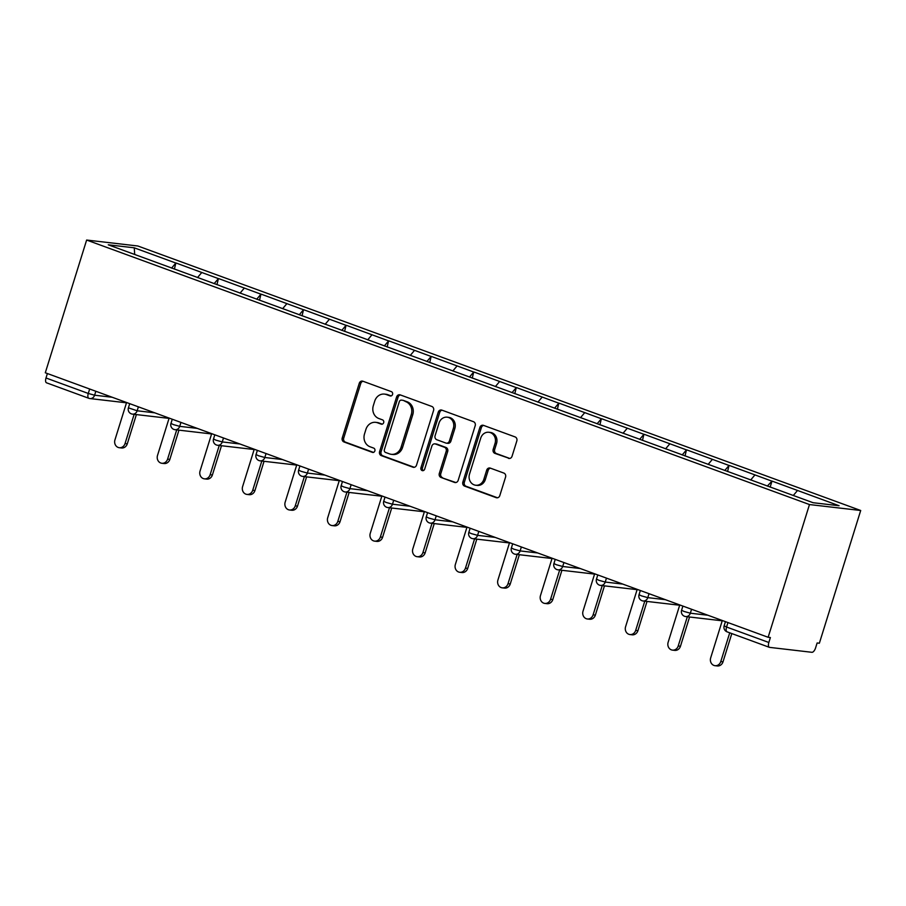 <?xml version="1.0" encoding="UTF-8"?>
<svg xmlns="http://www.w3.org/2000/svg" width="906" height="906" viewBox="0 0 906 906"><rect width="100%" height="100%" fill="white"/><g stroke="black" fill="none" stroke-linecap="round" stroke-linejoin="round"><path stroke-width="1.36" d="M392.547 394.45A2.242 1.982 -83.4 0 0 391.335 391.63L362.887 381.222A3.194 2.831 -83.4 0 0 359.263 383.283L342.242 437.949A3.194 2.831 -83.4 0 0 343.963 441.958L372.411 452.377A2.242 1.982 -83.4 0 0 373.736 448.119L370.056 446.771A10.226 9.071 -83.4 0 1 364.518 433.917L365.933 429.365A10.226 9.071 -83.4 0 1 375.684 422.343A10.226 9.071 -83.4 0 1 377.53 422.785L381.211 424.133A2.242 1.982 -83.4 0 0 382.536 419.874L378.855 418.527A10.226 9.071 -83.4 0 1 373.317 405.673L374.733 401.12A10.226 9.071 -83.4 0 1 384.484 394.099A10.226 9.071 -83.4 0 1 386.33 394.54L390.01 395.888A2.242 1.982 -83.4 0 0 392.547 394.45M508.425 458.334A3.194 2.831 -83.4 0 0 512.049 456.273L516.828 440.939A3.194 2.831 -83.4 0 0 515.095 436.919L483.51 425.367A3.194 2.831 -83.4 0 0 479.886 427.417L462.853 482.083A3.194 2.831 -83.4 0 0 464.585 486.103L496.182 497.666A3.194 2.831 -83.4 0 0 499.806 495.605L505.571 477.077A3.194 2.831 -83.4 0 0 503.838 473.068L490.316 468.119A3.194 2.831 -83.4 0 0 486.692 470.169L483.838 479.353A8.55 7.588 -83.4 0 1 475.684 485.231A8.55 7.588 -83.4 0 1 469.512 474.121L480.724 438.13A8.55 7.588 -83.4 0 1 488.866 432.264A8.55 7.588 -83.4 0 1 495.05 443.374L493.181 449.365A3.194 2.831 -83.4 0 0 494.914 453.385L509.602 458.47M768.141 637.28L45.3 372.774L86.636 240.045L809.477 504.551L768.141 637.28L770.383 637.541L768.843 642.49A4.881 2.208 110.1 0 0 769.398 647.337A4.881 2.208 110.1 0 0 769.636 647.382L811.889 652.297A4.881 2.208 110.1 0 0 815.581 647.915L817.121 642.966L819.364 643.226L860.7 510.497L809.477 504.551M433.566 410.475A3.194 2.831 -83.4 0 0 431.834 406.454L400.237 394.891A3.194 2.831 -83.4 0 0 396.613 396.953L379.591 451.618A3.194 2.831 -83.4 0 0 381.324 455.627L412.91 467.19A3.194 2.831 -83.4 0 0 416.534 465.129L433.566 410.475M441.868 410.124L473.464 421.686A3.194 2.831 -83.4 0 1 475.197 425.707L458.164 480.373A3.194 2.831 -83.4 0 1 454.552 482.422L441.029 477.473A3.194 2.831 -83.4 0 1 439.297 473.464L446.194 451.29A3.194 2.831 -83.4 0 0 444.472 447.281L435.503 443.997A3.194 2.831 -83.4 0 0 431.879 446.046L424.688 469.127A2.242 1.982 -83.4 0 1 420.939 467.756L438.244 412.185A3.194 2.831 -83.4 0 1 441.868 410.124M860.7 510.497L137.859 245.99L86.636 240.045M770.145 487.111L772.014 481.086L767.325 486.08M772.014 481.086L839.081 505.729L813.101 502.717L108.256 244.801L134.247 247.814L175.843 263.046L171.596 268.085M174.405 269.116L175.843 263.046M176.285 263.091L218.391 278.606L214.144 283.657M216.964 284.688L218.391 278.606M218.844 278.663L260.939 294.178L256.692 299.229M259.512 300.26L260.939 294.178M261.392 294.235L303.499 309.75L299.252 314.801M302.072 315.832L303.499 309.75M303.94 309.807L346.047 325.322L341.8 330.373M344.62 331.403L346.047 325.322M346.5 325.379L388.595 340.894L384.348 345.945M387.168 346.975L388.595 340.894M389.048 340.95L431.154 356.466L426.907 361.517M429.727 362.547L431.154 356.466M431.596 356.522L473.702 372.038L469.455 377.089M472.275 378.119L473.702 372.038M474.155 372.083L516.261 387.609L512.015 392.66M514.823 393.691L516.261 387.609M516.703 387.655L558.809 403.181L554.563 408.221M557.383 409.252L558.809 403.181M559.262 403.227L601.358 418.753L597.111 423.793M599.931 424.823L601.358 418.753M601.811 418.799L643.917 434.314L639.67 439.365M642.479 440.395L643.917 434.314M644.359 434.37L686.465 449.886L682.218 454.937M685.038 455.967L686.465 449.886M686.918 449.942L729.013 465.458L724.766 470.508M727.586 471.539L729.013 465.458M729.466 465.514L771.572 481.029M754.936 474.937L750.689 479.987M712.376 459.376L708.13 464.416M669.828 443.804L665.582 448.844M627.269 428.232L623.022 433.283M584.721 412.66L580.474 417.711M542.173 397.088L537.926 402.139M499.614 381.517L495.367 386.568M457.066 365.945L452.819 370.996M414.518 350.373L410.271 355.424M371.958 334.801L367.711 339.852M329.41 319.24L325.163 324.28M286.862 303.669L282.615 308.708M244.303 288.097L240.056 293.136M201.755 272.525L197.508 277.576M47.384 373.532L46.002 377.983L88.278 393.453L89.66 389.002M46.795 382.887A4.881 2.208 -69.9 0 1 46.557 382.83A4.881 2.208 -69.9 0 1 46.002 377.983M134.247 247.814L134.7 254.473M797.484 490.508L793.305 495.48M391.12 395.922L387.825 394.71A10.226 9.071 -83.4 0 0 385.979 394.269L384.484 394.099M375.684 422.343L377.179 422.513A10.226 9.071 -83.4 0 1 379.025 422.955L382.332 424.167M363.057 381.29A3.194 2.831 -83.4 0 0 360.758 383.453L343.725 438.119A3.194 2.831 -83.4 0 0 345.458 442.139L373.532 452.411M400.407 394.959A3.194 2.831 -83.4 0 0 398.108 397.122L381.075 451.788A3.194 2.831 -83.4 0 0 382.808 455.809L414.235 467.303M401.856 400.226A2.242 1.982 -83.4 0 0 399.32 401.664L384.37 449.648A2.242 1.982 -83.4 0 0 385.594 452.456L389.467 453.872A10.226 9.071 -83.4 0 0 391.313 454.314A10.226 9.071 -83.4 0 0 401.064 447.292L411.279 414.495A10.226 9.071 -83.4 0 0 405.741 401.641L403.351 400.395A2.242 1.982 -83.4 0 0 402.944 400.305L401.449 400.124M391.313 454.314L392.808 454.495A10.226 9.071 -83.4 0 0 402.558 447.473L401.064 447.292M403.351 400.395L407.236 401.811A10.226 9.071 -83.4 0 1 412.774 414.665L402.558 447.473M455.877 482.536L441.029 477.473M434.925 443.861L436.409 444.031A3.194 2.831 -83.4 0 1 436.986 444.166L445.956 447.451A3.194 2.831 -83.4 0 1 447.689 451.471L440.792 473.634A3.194 2.831 -83.4 0 0 442.513 477.655M442.037 410.192A3.194 2.831 -83.4 0 0 439.738 412.355L422.434 467.938A2.242 1.982 -83.4 0 0 423.317 470.588M453.362 428.289A8.55 7.588 -83.4 0 0 447.19 417.179A8.55 7.588 -83.4 0 0 439.036 423.045L435.095 435.729A3.194 2.831 -83.4 0 0 436.817 439.738L445.786 443.023A3.194 2.831 -83.4 0 0 449.41 440.973L453.362 428.289L454.857 428.459A8.55 7.588 -83.4 0 0 448.685 417.349L447.19 417.179M446.364 443.159L447.858 443.34A3.194 2.831 -83.4 0 0 450.905 441.143L449.41 440.973M454.857 428.459L450.905 441.143M488.866 432.264L490.361 432.434A8.55 7.588 -83.4 0 1 496.533 443.544L494.665 449.546A3.194 2.831 -83.4 0 0 496.397 453.555L509.761 458.447M475.684 485.231L477.179 485.401A8.55 7.588 -83.4 0 0 485.333 479.534L483.838 479.353M490.486 468.175A3.194 2.831 -83.4 0 0 488.187 470.35L485.333 479.534M483.668 425.424A3.194 2.831 -83.4 0 0 481.369 427.598L464.348 482.252A3.194 2.831 -83.4 0 0 466.08 486.273L497.507 497.779M125.039 443.566L127.282 443.827A6.025 5.345 96.6 0 1 121.54 447.972L119.298 447.711A6.025 5.345 -83.4 0 0 125.039 443.566L134.156 414.325M126.591 402.513L114.949 439.874A6.025 5.345 -83.4 0 0 119.298 447.711M127.282 443.827L136.387 414.586M167.599 459.138L169.841 459.399A6.025 5.345 96.6 0 1 164.099 463.532L161.857 463.272A6.025 5.345 -83.4 0 0 167.599 459.138L176.704 429.897M169.139 418.085L157.508 455.446A6.025 5.345 -83.4 0 0 161.857 463.272M169.841 459.399L178.946 430.157M210.147 474.71L212.389 474.971A6.025 5.345 96.6 0 1 206.647 479.104L204.405 478.844A6.025 5.345 -83.4 0 0 210.147 474.71L219.252 445.469M211.687 433.657L200.056 471.018A6.025 5.345 -83.4 0 0 204.405 478.844M212.389 474.971L221.494 445.729M252.706 490.282L254.937 490.542A6.025 5.345 96.6 0 1 249.195 494.676L246.964 494.416A6.025 5.345 -83.4 0 0 252.706 490.282L261.811 461.041M254.246 449.229L242.604 486.59A6.025 5.345 -83.4 0 0 246.964 494.416M254.937 490.542L264.054 461.301M295.254 505.854L297.496 506.114A6.025 5.345 96.6 0 1 291.755 510.248L289.512 509.987A6.025 5.345 -83.4 0 0 295.254 505.854L304.359 476.613M296.794 464.801L285.164 502.162A6.025 5.345 -83.4 0 0 289.512 509.987M297.496 506.114L306.602 476.873M337.802 521.426L340.044 521.686A6.025 5.345 96.6 0 1 334.303 525.82L332.06 525.559A6.025 5.345 -83.4 0 0 337.802 521.426L346.919 492.185M339.354 480.373L327.712 517.734A6.025 5.345 -83.4 0 0 332.06 525.559M340.044 521.686L349.15 492.445M380.361 536.998L382.592 537.258A6.025 5.345 96.6 0 1 376.851 541.392L374.62 541.131A6.025 5.345 -83.4 0 0 380.361 536.998L389.467 507.756M381.902 495.944L370.26 533.306A6.025 5.345 -83.4 0 0 374.62 541.131M382.592 537.258L391.709 508.017M422.909 552.569L425.152 552.83A6.025 5.345 96.6 0 1 419.41 556.964L417.168 556.703A6.025 5.345 -83.4 0 0 422.909 552.569L432.015 523.317M424.45 511.516L412.819 548.877A6.025 5.345 -83.4 0 0 417.168 556.703M425.152 552.83L434.257 523.577M465.458 568.141L467.7 568.39A6.025 5.345 96.6 0 1 461.958 572.535L459.716 572.275A6.025 5.345 -83.4 0 0 465.458 568.141L474.574 538.889M467.009 527.088L455.367 564.438A6.025 5.345 -83.4 0 0 459.716 572.275M467.7 568.39L476.805 539.149M508.017 583.702L510.259 583.962A6.025 5.345 96.6 0 1 504.517 588.107L502.275 587.847A6.025 5.345 -83.4 0 0 508.017 583.702L517.122 554.461M509.557 542.66L497.926 580.01A6.025 5.345 -83.4 0 0 502.275 587.847M510.259 583.962L519.365 554.721M550.565 599.274L552.807 599.534A6.025 5.345 96.6 0 1 547.065 603.679L544.823 603.419A6.025 5.345 -83.4 0 0 550.565 599.274L559.67 570.033M552.105 558.221L540.474 595.582A6.025 5.345 -83.4 0 0 544.823 603.419M552.807 599.534L561.913 570.293M593.113 614.846L595.355 615.106A6.025 5.345 96.6 0 1 589.613 619.24L587.382 618.979A6.025 5.345 -83.4 0 0 593.113 614.846L602.23 585.604M594.664 573.792L583.022 611.154A6.025 5.345 -83.4 0 0 587.382 618.979M595.355 615.106L604.472 585.865M635.672 630.417L637.915 630.678A6.025 5.345 96.6 0 1 632.173 634.812L629.93 634.551A6.025 5.345 -83.4 0 0 635.672 630.417L644.778 601.176M637.212 589.364L625.582 626.726A6.025 5.345 -83.4 0 0 629.93 634.551M637.915 630.678L647.02 601.437M678.22 645.989L680.463 646.25A6.025 5.345 96.6 0 1 674.721 650.383L672.478 650.123A6.025 5.345 -83.4 0 0 678.22 645.989L687.326 616.748M679.772 604.936L668.13 642.297A6.025 5.345 -83.4 0 0 672.478 650.123M680.463 646.25L689.568 617.009M720.78 661.561L723.011 661.822A6.025 5.345 96.6 0 1 717.269 665.955L715.038 665.695A6.025 5.345 -83.4 0 0 720.78 661.561L729.726 632.818M722.32 620.508L710.678 657.869A6.025 5.345 -83.4 0 0 715.038 665.695M723.011 661.822L731.81 633.577M126.5 402.808L89.954 398.561A4.881 4.326 -83.4 0 1 89.071 398.357A4.881 2.208 -69.9 0 1 88.845 398.3A4.881 2.208 -69.9 0 1 88.278 393.453L94.609 395.209L112.208 397.258M727.948 622.569L726.555 627.02L768.843 642.49M725.434 621.652L724.143 625.82L726.555 627.02A4.881 2.208 110.1 0 0 727.122 631.856A4.881 2.208 110.1 0 0 727.359 631.912M95.832 391.267L94.609 395.209A4.881 4.326 -83.4 0 1 89.954 398.561A4.881 4.881 0 0 1 88.845 398.3L46.557 382.83M138.392 406.839L137.157 410.78L128.403 407.836A4.881 4.881 0 0 0 132.502 414.133A4.881 4.326 -83.4 0 0 137.157 410.78L154.756 412.83M180.94 422.411L179.716 426.352L197.304 428.391M223.499 437.983L222.264 441.924L239.864 443.963M266.047 453.544L264.812 457.496L282.412 459.535M308.595 469.115L307.372 473.068L324.96 475.106M351.154 484.687L349.92 488.64L367.519 490.678M393.702 500.259L392.479 504.212L410.067 506.25M436.25 515.831L435.027 519.772L452.626 521.822M478.81 531.403L477.575 535.344L495.174 537.394M521.358 546.975L520.135 550.916L537.722 552.966M563.917 562.547L562.683 566.488L580.282 568.538M606.465 578.119L605.231 582.06L622.83 584.098M649.013 593.69L647.79 597.632L665.378 599.67M691.572 609.251L690.338 613.203L707.937 615.242M131.619 413.929A4.881 4.326 -83.4 0 0 132.502 414.133L169.048 418.379M173.386 424.597L170.962 423.408A4.881 4.881 0 0 0 175.062 429.704A4.881 4.326 -83.4 0 0 179.716 426.352L173.386 424.597M174.179 429.501A4.881 4.326 -83.4 0 0 175.062 429.704L211.596 433.951M215.934 440.169L213.51 438.98A4.881 4.881 0 0 0 217.61 445.276A4.881 4.326 -83.4 0 0 222.264 441.924L215.934 440.169M216.727 445.073A4.881 4.326 -83.4 0 0 217.61 445.276L254.156 449.523M258.482 455.741L256.058 454.54A4.881 4.881 0 0 0 260.158 460.848A4.881 4.326 -83.4 0 0 264.812 457.496L258.482 455.741M259.286 460.633A4.881 4.326 -83.4 0 0 260.158 460.848L296.704 465.095M301.041 471.313L298.618 470.112A4.881 4.881 0 0 0 302.717 476.42A4.881 4.326 -83.4 0 0 307.372 473.068L301.041 471.313M301.834 476.205A4.881 4.326 -83.4 0 0 302.717 476.42L339.263 480.667M343.589 486.873L341.166 485.684A4.881 4.881 0 0 0 345.265 491.992A4.881 4.326 -83.4 0 0 349.92 488.64L343.589 486.873M344.382 491.777A4.881 4.326 -83.4 0 0 345.265 491.992L381.811 496.228M386.137 502.445L383.725 501.256A4.881 4.881 0 0 0 387.825 507.564A4.881 4.326 -83.4 0 0 392.479 504.212L386.137 502.445M386.941 507.349A4.881 4.326 -83.4 0 0 387.825 507.564L424.359 511.799M428.697 518.017L426.273 516.828A4.881 4.881 0 0 0 430.373 523.136A4.881 4.326 -83.4 0 0 435.027 519.772L428.697 518.017M429.489 522.921A4.881 4.326 -83.4 0 0 430.373 523.136L466.918 527.371M471.245 533.589L468.821 532.4A4.881 4.881 0 0 0 472.921 538.696A4.881 4.326 -83.4 0 0 477.575 535.344L471.245 533.589M472.037 538.492A4.881 4.326 -83.4 0 0 472.921 538.696L509.466 542.943M513.804 549.161L511.38 547.971A4.881 4.881 0 0 0 515.48 554.268A4.881 4.326 -83.4 0 0 520.135 550.916L513.804 549.161M514.597 554.064A4.881 4.326 -83.4 0 0 515.48 554.268L552.014 558.515M556.352 564.732L553.928 563.543A4.881 4.881 0 0 0 558.028 569.84A4.881 4.326 -83.4 0 0 562.683 566.488L556.352 564.732M557.145 569.636A4.881 4.326 -83.4 0 0 558.028 569.84L594.574 574.087M598.9 580.304L596.476 579.115A4.881 4.881 0 0 0 600.576 585.412A4.881 4.326 -83.4 0 0 605.231 582.06L598.9 580.304M599.693 585.208A4.881 4.326 -83.4 0 0 600.576 585.412L637.122 589.659M641.459 595.876L639.036 594.687A4.881 4.881 0 0 0 643.135 600.984A4.881 4.326 -83.4 0 0 647.79 597.632L641.459 595.876M642.252 600.78A4.881 4.326 -83.4 0 0 643.135 600.984L679.681 605.231M684.007 611.448L681.584 610.248A4.881 4.881 0 0 0 685.683 616.556A4.881 4.326 -83.4 0 0 690.338 613.203L684.007 611.448M684.8 616.34A4.881 4.326 -83.4 0 0 685.683 616.556L722.229 620.803M387.825 394.71L386.33 394.54M382.038 424.223L381.211 424.133M379.025 422.955L377.53 422.785M373.238 452.468L372.411 452.377M345.458 442.139L343.963 441.958M343.725 438.119L342.242 437.949M360.758 383.453L359.263 383.283M390.826 395.979L390.01 395.888M414.087 467.326L412.91 467.19M382.808 455.809L381.324 455.627M381.075 451.788L379.591 451.618M398.108 397.122L396.613 396.953M412.774 414.665L411.279 414.495M407.236 401.811L405.741 401.641M455.718 482.558L454.552 482.422M440.792 473.634L439.297 473.464M447.689 451.471L446.194 451.29M445.956 447.451L444.472 447.281M436.986 444.166L435.503 443.997M422.434 467.938L420.939 467.756M439.738 412.355L438.244 412.185M496.397 453.555L494.914 453.385M494.665 449.546L493.181 449.365M496.533 443.544L495.05 443.374M488.187 470.35L486.692 470.169M497.349 497.802L496.182 497.666M466.08 486.273L464.585 486.103M464.348 482.252L462.853 482.083M481.369 427.598L479.886 427.417M724.143 625.82A4.881 4.881 0 0 0 727.122 631.856L769.398 647.337M129.705 403.657L128.403 407.836M172.265 419.229L170.962 423.408M214.813 434.801L213.51 438.98M257.361 450.373L256.058 454.54M299.92 465.944L298.618 470.112M342.468 481.516L341.166 485.684M385.016 497.088L383.725 501.256M427.575 512.66L426.273 516.828M470.123 528.221L468.821 532.4M512.671 543.793L511.38 547.971M555.231 559.364L553.928 563.543M597.779 574.936L596.476 579.115M640.338 590.508L639.036 594.687M682.886 606.08L681.584 610.248"/></g></svg>
